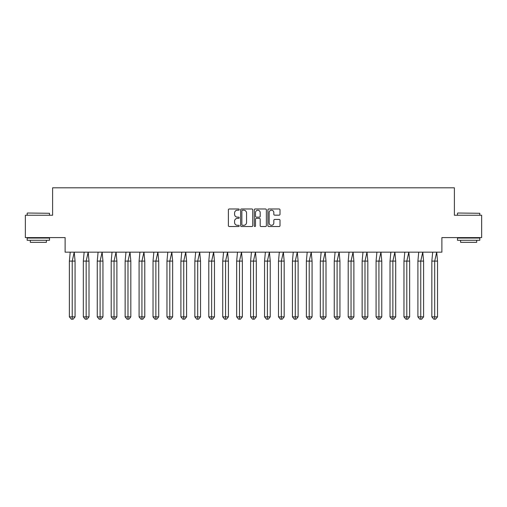 <?xml version="1.0" encoding="UTF-8"?>
<svg xmlns="http://www.w3.org/2000/svg" width="507" height="507" viewBox="0 0 507 507"><rect width="100%" height="100%" fill="white"/><g stroke="black" fill="none" stroke-linecap="round" stroke-linejoin="round"><path stroke-width="0.76" d="M239.203 209.594A0.615 0.615 0 0 0 238.588 208.979L229.265 208.979A0.875 0.875 0 0 0 228.391 209.86L228.391 225.647A0.875 0.875 0 0 0 229.265 226.528L238.588 226.528A0.615 0.615 0 0 0 239.203 225.913A0.615 0.615 0 0 0 238.588 225.298L237.384 225.298A2.808 2.808 0 0 1 234.576 222.491L234.576 221.172A2.808 2.808 0 0 1 237.384 218.365L238.588 218.365A0.615 0.615 0 0 0 239.203 217.757A0.615 0.615 0 0 0 238.588 217.142L237.384 217.142A2.808 2.808 0 0 1 234.576 214.334L234.576 213.016A2.808 2.808 0 0 1 237.384 210.209L238.588 210.209A0.615 0.615 0 0 0 239.203 209.594M25.35 215.253L25.35 237.593L65.118 237.593L65.118 252.156L441.882 252.156L441.882 237.593L481.65 237.593L481.65 215.253L454.392 215.253L454.392 187.818L52.608 187.818L52.608 215.253L25.35 215.253M279.135 215.164A0.875 0.875 0 0 0 280.01 214.29L280.01 209.86A0.875 0.875 0 0 0 279.135 208.979L268.786 208.979A0.875 0.875 0 0 0 267.905 209.86L267.905 225.647A0.875 0.875 0 0 0 268.786 226.528L279.135 226.528A0.875 0.875 0 0 0 280.01 225.647L280.01 220.298A0.875 0.875 0 0 0 279.135 219.423L274.705 219.423A0.875 0.875 0 0 0 273.831 220.298L273.831 222.953A2.345 2.345 0 0 1 271.479 225.298A2.345 2.345 0 0 1 269.135 222.953L269.135 212.553A2.345 2.345 0 0 1 271.479 210.209A2.345 2.345 0 0 1 273.831 212.553L273.831 214.29A0.875 0.875 0 0 0 274.705 215.164L279.135 215.164M252.733 209.86A0.875 0.875 0 0 0 251.852 208.979L241.503 208.979A0.875 0.875 0 0 0 240.629 209.86L240.629 225.647A0.875 0.875 0 0 0 241.503 226.528L251.852 226.528A0.875 0.875 0 0 0 252.733 225.647L252.733 209.86M255.148 208.979L265.497 208.979A0.875 0.875 0 0 1 266.371 209.86L266.371 225.647A0.875 0.875 0 0 1 265.497 226.528L261.067 226.528A0.875 0.875 0 0 1 260.186 225.647L260.186 219.246A0.875 0.875 0 0 0 259.311 218.365L256.371 218.365A0.875 0.875 0 0 0 255.496 219.246L255.496 225.913A0.615 0.615 0 0 1 254.882 226.528A0.615 0.615 0 0 1 254.267 225.913L254.267 209.86A0.875 0.875 0 0 1 255.148 208.979M242.466 210.209A0.615 0.615 0 0 0 241.858 210.823L241.858 224.683A0.615 0.615 0 0 0 242.466 225.298L243.74 225.298A2.808 2.808 0 0 0 246.548 222.491L246.548 213.016A2.808 2.808 0 0 0 243.74 210.209L242.466 210.209M260.186 212.598A2.345 2.345 0 0 0 257.841 210.253A2.345 2.345 0 0 0 255.496 212.598L255.496 216.261A0.875 0.875 0 0 0 256.371 217.142L259.311 217.142A0.875 0.875 0 0 0 260.186 216.261L260.186 212.598M73.173 319.182L72.222 319.182L72.222 316.862L75.068 316.862L73.173 319.182L71.272 319.182L69.377 316.862L69.377 261.099L72.222 261.099L74.231 252.156L70.213 252.156L69.377 261.099L69.377 316.862L72.222 316.862L72.222 261.099L75.068 261.099L74.231 252.156M75.068 316.862L75.068 261.099M27.448 213.016L49.521 213.289L27.448 213.016M38.355 240.274L27.182 240.274L27.182 238.043L49.521 238.043L49.521 240.274L38.355 240.274M46.397 240.274L46.397 242.327L30.312 242.327L30.312 240.274M457.745 213.016L479.818 213.289L457.745 213.016M468.645 240.274L457.479 240.274L457.479 238.043L479.818 238.043L479.818 240.274L468.645 240.274M476.688 240.274L476.688 242.327L460.603 242.327L460.603 240.274M87.109 319.182L86.165 319.182L86.165 316.862L89.004 316.862L87.109 319.182L85.214 319.182L83.319 316.862L83.319 261.099L86.165 261.099L88.174 252.156L84.149 252.156L83.319 261.099L83.319 316.862L86.165 316.862L86.165 261.099L89.004 261.099L88.174 252.156M101.051 319.182L100.107 319.182L100.107 316.862L102.946 316.862L101.051 319.182L99.157 319.182L97.262 316.862L97.262 261.099L100.107 261.099L102.116 252.156L98.092 252.156L97.262 261.099L97.262 316.862L100.107 316.862L100.107 261.099L102.946 261.099L102.116 252.156M114.994 319.182L114.043 319.182L114.043 316.862L116.889 316.862L114.994 319.182L113.099 319.182L111.204 316.862L111.204 261.099L114.043 261.099L116.059 252.156L112.034 252.156L111.204 261.099L111.204 316.862L114.043 316.862L114.043 261.099L116.889 261.099L116.059 252.156M128.936 319.182L127.986 319.182L127.986 316.862L130.831 316.862L128.936 319.182L127.042 319.182L125.14 316.862L125.14 261.099L127.986 261.099L129.995 252.156L125.977 252.156L125.14 261.099L125.14 316.862L127.986 316.862L127.986 261.099L130.831 261.099L129.995 252.156M142.873 319.182L141.928 319.182L141.928 316.862L144.774 316.862L142.873 319.182L140.978 319.182L139.083 316.862L139.083 261.099L141.928 261.099L143.937 252.156L139.919 252.156L139.083 261.099L139.083 316.862L141.928 316.862L141.928 261.099L144.774 261.099L143.937 252.156M89.004 316.862L89.004 261.099M102.946 316.862L102.946 261.099M116.889 316.862L116.889 261.099M130.831 316.862L130.831 261.099M144.774 316.862L144.774 261.099M156.815 319.182L155.871 319.182L155.871 316.862L158.71 316.862L156.815 319.182L154.92 319.182L153.025 316.862L153.025 261.099L155.871 261.099L157.88 252.156L153.855 252.156L153.025 261.099L153.025 316.862L155.871 316.862L155.871 261.099L158.71 261.099L157.88 252.156M158.71 316.862L158.71 261.099M170.758 319.182L169.807 319.182L169.807 316.862L172.653 316.862L170.758 319.182L168.863 319.182L166.968 316.862L166.968 261.099L169.807 261.099L171.822 252.156L167.798 252.156L166.968 261.099L166.968 316.862L169.807 316.862L169.807 261.099L172.653 261.099L171.822 252.156M172.653 316.862L172.653 261.099M184.7 319.182L183.749 319.182L183.749 316.862L186.595 316.862L184.7 319.182L182.805 319.182L180.904 316.862L180.904 261.099L183.749 261.099L185.758 252.156L181.74 252.156L180.904 261.099L180.904 316.862L183.749 316.862L183.749 261.099L186.595 261.099L185.758 252.156M186.595 316.862L186.595 261.099M198.636 319.182L197.692 319.182L197.692 316.862L200.538 316.862L198.636 319.182L196.741 319.182L194.846 316.862L194.846 261.099L197.692 261.099L199.701 252.156L195.683 252.156L194.846 261.099L194.846 316.862L197.692 316.862L197.692 261.099L200.538 261.099L199.701 252.156M200.538 316.862L200.538 261.099M212.579 319.182L211.634 319.182L211.634 316.862L214.474 316.862L212.579 319.182L210.684 319.182L208.789 316.862L208.789 261.099L211.634 261.099L213.643 252.156L209.619 252.156L208.789 261.099L208.789 316.862L211.634 316.862L211.634 261.099L214.474 261.099L213.643 252.156M214.474 316.862L214.474 261.099M226.521 319.182L225.571 319.182L225.571 316.862L228.416 316.862L226.521 319.182L224.626 319.182L222.731 316.862L222.731 261.099L225.571 261.099L227.586 252.156L223.562 252.156L222.731 261.099L222.731 316.862L225.571 316.862L225.571 261.099L228.416 261.099L227.586 252.156M228.416 316.862L228.416 261.099M240.464 319.182L239.513 319.182L239.513 316.862L242.359 316.862L240.464 319.182L238.569 319.182L236.668 316.862L236.668 261.099L239.513 261.099L241.522 252.156L237.504 252.156L236.668 261.099L236.668 316.862L239.513 316.862L239.513 261.099L242.359 261.099L241.522 252.156M242.359 316.862L242.359 261.099M254.406 319.182L253.456 319.182L253.456 316.862L256.301 316.862L254.406 319.182L252.505 319.182L250.61 316.862L250.61 261.099L253.456 261.099L255.465 252.156L251.447 252.156L250.61 261.099L250.61 316.862L253.456 316.862L253.456 261.099L256.301 261.099L255.465 252.156M256.301 316.862L256.301 261.099M268.342 319.182L267.398 319.182L267.398 316.862L270.237 316.862L268.342 319.182L266.448 319.182L264.553 316.862L264.553 261.099L267.398 261.099L269.407 252.156L265.383 252.156L264.553 261.099L264.553 316.862L267.398 316.862L267.398 261.099L270.237 261.099L269.407 252.156M270.237 316.862L270.237 261.099M282.285 319.182L281.334 319.182L281.334 316.862L284.18 316.862L282.285 319.182L280.39 319.182L278.495 316.862L278.495 261.099L281.334 261.099L283.35 252.156L279.325 252.156L278.495 261.099L278.495 316.862L281.334 316.862L281.334 261.099L284.18 261.099L283.35 252.156M284.18 316.862L284.18 261.099M296.227 319.182L295.277 319.182L295.277 316.862L298.122 316.862L296.227 319.182L294.333 319.182L292.438 316.862L292.438 261.099L295.277 261.099L297.292 252.156L293.268 252.156L292.438 261.099L292.438 316.862L295.277 316.862L295.277 261.099L298.122 261.099L297.292 252.156M298.122 316.862L298.122 261.099M310.17 319.182L309.219 319.182L309.219 316.862L312.065 316.862L310.17 319.182L308.269 319.182L306.374 316.862L306.374 261.099L309.219 261.099L311.228 252.156L307.21 252.156L306.374 261.099L306.374 316.862L309.219 316.862L309.219 261.099L312.065 261.099L311.228 252.156M312.065 316.862L312.065 261.099M324.106 319.182L323.162 319.182L323.162 316.862L326.001 316.862L324.106 319.182L322.211 319.182L320.316 316.862L320.316 261.099L323.162 261.099L325.171 252.156L321.153 252.156L320.316 261.099L320.316 316.862L323.162 316.862L323.162 261.099L326.001 261.099L325.171 252.156M326.001 316.862L326.001 261.099M338.049 319.182L337.104 319.182L337.104 316.862L339.944 316.862L338.049 319.182L336.154 319.182L334.259 316.862L334.259 261.099L337.104 261.099L339.113 252.156L335.089 252.156L334.259 261.099L334.259 316.862L337.104 316.862L337.104 261.099L339.944 261.099L339.113 252.156M339.944 316.862L339.944 261.099M351.991 319.182L351.04 319.182L351.04 316.862L353.886 316.862L351.991 319.182L350.096 319.182L348.201 316.862L348.201 261.099L351.04 261.099L353.056 252.156L349.031 252.156L348.201 261.099L348.201 316.862L351.04 316.862L351.04 261.099L353.886 261.099L353.056 252.156M353.886 316.862L353.886 261.099M365.934 319.182L364.983 319.182L364.983 316.862L367.829 316.862L365.934 319.182L364.039 319.182L362.137 316.862L362.137 261.099L364.983 261.099L366.992 252.156L362.974 252.156L362.137 261.099L362.137 316.862L364.983 316.862L364.983 261.099L367.829 261.099L366.992 252.156M367.829 316.862L367.829 261.099M379.87 319.182L378.925 319.182L378.925 316.862L381.771 316.862L379.87 319.182L377.975 319.182L376.08 316.862L376.08 261.099L378.925 261.099L380.934 252.156L376.916 252.156L376.08 261.099L376.08 316.862L378.925 316.862L378.925 261.099L381.771 261.099L380.934 252.156M381.771 316.862L381.771 261.099M393.812 319.182L392.868 319.182L392.868 316.862L395.707 316.862L393.812 319.182L391.917 319.182L390.022 316.862L390.022 261.099L392.868 261.099L394.877 252.156L390.853 252.156L390.022 261.099L390.022 316.862L392.868 316.862L392.868 261.099L395.707 261.099L394.877 252.156M395.707 316.862L395.707 261.099M407.755 319.182L406.804 319.182L406.804 316.862L409.65 316.862L407.755 319.182L405.86 319.182L403.965 316.862L403.965 261.099L406.804 261.099L408.819 252.156L404.795 252.156L403.965 261.099L403.965 316.862L406.804 316.862L406.804 261.099L409.65 261.099L408.819 252.156M409.65 316.862L409.65 261.099M421.697 319.182L420.747 319.182L420.747 316.862L423.592 316.862L421.697 319.182L419.802 319.182L417.901 316.862L417.901 261.099L420.747 261.099L422.756 252.156L418.738 252.156L417.901 261.099L417.901 316.862L420.747 316.862L420.747 261.099L423.592 261.099L422.756 252.156M423.592 316.862L423.592 261.099M435.633 319.182L434.689 319.182L434.689 316.862L437.535 316.862L435.633 319.182L433.738 319.182L431.844 316.862L431.844 261.099L434.689 261.099L436.698 252.156L432.68 252.156L431.844 261.099L431.844 316.862L434.689 316.862L434.689 261.099L437.535 261.099L436.698 252.156M437.535 316.862L437.535 261.099M27.182 215.253L27.182 213.289M32.277 238.043L32.277 237.593M44.432 238.043L44.432 237.593M49.521 215.253L49.521 213.289M457.479 215.253L457.479 213.289M462.568 238.043L462.568 237.593M474.723 238.043L474.723 237.593M479.818 215.253L479.818 213.289"/></g></svg>
